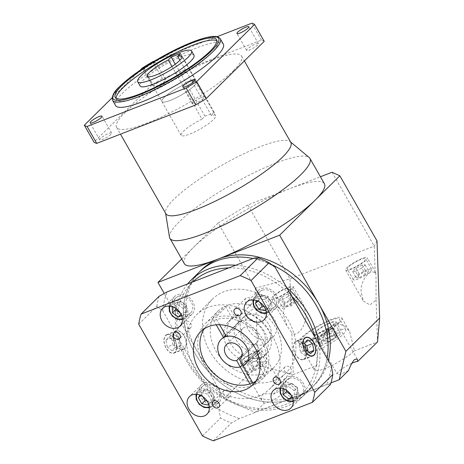 <?xml version="1.0" encoding="UTF-8"?>
<svg xmlns="http://www.w3.org/2000/svg" width="464" height="464" viewBox="0 0 464 464"><rect width="100%" height="100%" fill="white"/><g stroke="black" fill="none" stroke-linecap="round" stroke-linejoin="round"><path stroke-width="0.35" stroke-dasharray="2.32 1.74" d="M202.002 119.12A19.848 3.956 -29.7 0 0 183.39 131.329A19.848 3.956 -29.7 0 0 181.128 135.349A19.848 3.956 -29.7 0 0 194.787 131.88A19.848 3.956 -29.7 0 0 213.347 119.7A19.848 3.956 -29.7 0 0 215.603 115.681A19.848 3.956 -29.7 0 0 211.364 115.49L214.322 112.572L204.96 116.203L202.002 119.12L182.735 85.335A19.848 3.956 -29.7 0 0 164.117 97.544A19.848 3.956 -29.7 0 0 161.861 101.564A19.848 3.956 -29.7 0 0 175.514 98.095A19.848 3.956 -29.7 0 0 194.074 85.915A19.848 3.956 -29.7 0 0 196.336 81.896A19.848 3.956 -29.7 0 0 192.096 81.705L195.054 78.787L185.693 82.418L182.735 85.335A19.848 3.956 -29.7 0 0 164.117 97.544A19.848 3.956 -29.7 0 0 161.861 101.564A19.848 3.956 -29.7 0 0 175.514 98.095A19.848 3.956 -29.7 0 0 194.074 85.915A19.848 3.956 -29.7 0 0 196.336 81.896A19.848 3.956 -29.7 0 0 192.096 81.705L179.893 60.308M211.364 115.49L192.096 81.705L195.054 78.787L185.693 82.418L182.735 85.335L171.999 66.514M264.184 344.375A17.365 13.624 -134.6 0 0 267.948 341.956A17.365 13.624 -134.6 0 0 267.31 322.167A17.365 13.624 -134.6 0 0 247.324 314.818A17.365 13.624 -134.6 0 0 243.554 317.237A17.365 13.624 -134.6 0 0 244.197 337.026A17.365 13.624 -134.6 0 0 264.184 344.375A17.365 13.624 -134.6 0 0 267.948 341.956A17.365 13.624 -134.6 0 0 267.31 322.167A17.365 13.624 -134.6 0 0 247.324 314.818A17.365 13.624 -134.6 0 0 243.554 317.237A17.365 13.624 -134.6 0 0 244.197 337.026A17.365 13.624 -134.6 0 0 264.184 344.375M269.659 338.975A17.365 13.624 -134.6 0 0 273.424 336.557A17.365 13.624 -134.6 0 0 272.78 316.767A17.365 13.624 -134.6 0 0 252.793 309.413A17.365 13.624 -134.6 0 0 249.029 311.837A17.365 13.624 -134.6 0 0 249.673 331.627A17.365 13.624 -134.6 0 0 269.659 338.975M309.459 347.362A22.324 4.449 150.3 0 1 330.339 333.662A22.324 4.449 150.3 0 1 345.703 329.759A22.324 4.449 150.3 0 1 343.157 334.277A22.324 4.449 150.3 0 1 322.277 347.983A22.324 4.449 150.3 0 1 306.913 351.88A22.324 4.449 150.3 0 1 309.459 347.362M303.439 336.806A22.324 4.449 150.3 0 1 324.313 323.101A22.324 4.449 150.3 0 1 339.677 319.203A22.324 4.449 150.3 0 1 337.137 323.721A22.324 4.449 150.3 0 1 316.257 337.421A22.324 4.449 150.3 0 1 300.892 341.324A22.324 4.449 150.3 0 1 303.439 336.806M316.697 365.51L318.031 349.195L325.571 331.899L331.94 325.885L338.906 323.936L345.117 326.296L349.676 331.719L354.061 349.386L354.096 350.993A24.807 4.947 150.3 0 1 330.936 365.922A24.807 4.947 150.3 0 1 314.395 370.005A24.807 4.947 150.3 0 1 316.697 365.51L293.271 374.605L291.833 332.821L287.042 326.006L283.15 314.198C283.156 308.612 285.743 305.863 290.911 305.962L297.088 301.136L303.595 304.958L305.788 313.792C307.371 324.255 296.838 338.616 291.833 332.821M339.01 322.996A24.807 4.947 150.3 0 1 315.81 338.221A24.807 4.947 150.3 0 1 298.735 342.554A24.807 4.947 150.3 0 1 301.565 337.531A24.807 4.947 150.3 0 1 324.759 322.306A24.807 4.947 150.3 0 1 341.835 317.973A24.807 4.947 150.3 0 1 339.01 322.996M323.24 341.481A10.544 2.1 150.3 0 1 333.094 335.008A10.544 2.1 150.3 0 1 340.35 333.164A10.544 2.1 150.3 0 1 339.149 335.298A10.544 2.1 150.3 0 1 329.289 341.771A10.544 2.1 150.3 0 1 322.033 343.615A10.544 2.1 150.3 0 1 323.24 341.481M317.214 330.919A10.544 2.1 150.3 0 1 327.074 324.452A10.544 2.1 150.3 0 1 334.329 322.608A10.544 2.1 150.3 0 1 333.129 324.742A10.544 2.1 150.3 0 1 323.269 331.215A10.544 2.1 150.3 0 1 316.013 333.053A10.544 2.1 150.3 0 1 317.214 330.919M249.098 370.26A10.544 2.1 150.3 0 1 258.958 363.788A10.544 2.1 150.3 0 1 266.214 361.949A10.544 2.1 150.3 0 1 265.014 364.083A10.544 2.1 150.3 0 1 255.154 370.55A10.544 2.1 150.3 0 1 247.898 372.395A10.544 2.1 150.3 0 1 249.098 370.26M243.078 359.699A10.544 2.1 150.3 0 1 252.938 353.232A10.544 2.1 150.3 0 1 260.194 351.387A10.544 2.1 150.3 0 1 258.993 353.522A10.544 2.1 150.3 0 1 249.133 359.994A10.544 2.1 150.3 0 1 241.877 361.839A10.544 2.1 150.3 0 1 243.078 359.699M354.537 277.588A10.544 2.1 150.3 0 1 364.397 271.115A10.544 2.1 150.3 0 1 371.652 269.277A10.544 2.1 150.3 0 1 370.452 271.411A10.544 2.1 150.3 0 1 360.592 277.878A10.544 2.1 150.3 0 1 353.336 279.722A10.544 2.1 150.3 0 1 354.537 277.588M348.516 267.032A10.544 2.1 150.3 0 1 358.376 260.559A10.544 2.1 150.3 0 1 365.626 258.715A10.544 2.1 150.3 0 1 364.426 260.849A10.544 2.1 150.3 0 1 354.566 267.322A10.544 2.1 150.3 0 1 347.316 269.166A10.544 2.1 150.3 0 1 348.516 267.032M280.401 306.368A10.544 2.1 150.3 0 1 290.261 299.895A10.544 2.1 150.3 0 1 297.517 298.056A10.544 2.1 150.3 0 1 296.316 300.191A10.544 2.1 150.3 0 1 286.456 306.658A10.544 2.1 150.3 0 1 279.2 308.502A10.544 2.1 150.3 0 1 280.401 306.368M274.381 295.812A10.544 2.1 150.3 0 1 284.235 289.339A10.544 2.1 150.3 0 1 291.491 287.5A10.544 2.1 150.3 0 1 290.29 289.635A10.544 2.1 150.3 0 1 280.43 296.102A10.544 2.1 150.3 0 1 273.174 297.946A10.544 2.1 150.3 0 1 274.381 295.812M348.505 370.533A12.406 2.471 150.3 0 1 337.282 374.094A12.406 2.471 150.3 0 1 338.697 371.583A12.406 2.471 150.3 0 1 351.944 363.208M334.532 324.197A12.406 2.471 150.3 0 1 322.932 331.812A12.406 2.471 150.3 0 1 314.401 333.976A12.406 2.471 150.3 0 1 315.81 331.464A12.406 2.471 150.3 0 1 327.41 323.855A12.406 2.471 150.3 0 1 335.948 321.685A12.406 2.471 150.3 0 1 334.532 324.197M264.26 403.239L261.574 400.125L261.789 395.514C263.923 393.658 267.815 393.199 273.47 394.151A12.406 2.471 150.3 0 1 284.693 390.589A12.406 2.471 150.3 0 1 283.284 393.095A12.406 2.471 150.3 0 1 273.603 399.73A12.406 2.471 150.3 0 1 264.26 403.239L254.962 412.415L224.193 398.57L197.096 351.057A80.626 63.261 -134.6 0 0 297.088 396.065A80.626 63.261 -134.6 0 0 314.575 384.818A80.626 63.261 -134.6 0 0 328.326 360.551M260.397 352.976A12.406 2.471 150.3 0 1 248.797 360.592A12.406 2.471 150.3 0 1 240.259 362.755A12.406 2.471 150.3 0 1 241.674 360.244A12.406 2.471 150.3 0 1 253.274 352.634A12.406 2.471 150.3 0 1 261.812 350.465A12.406 2.471 150.3 0 1 260.397 352.976M332.073 172.243L374.228 246.146L375.156 273.255C375.521 271.011 375.805 272.646 376.008 278.151L376.084 300.115L369.907 304.941L363.399 301.119L361.201 292.279C359.617 281.822 370.156 267.461 375.156 273.255L375.509 272.287L367.244 257.793A12.406 2.471 150.3 0 1 365.829 260.304A12.406 2.471 150.3 0 1 354.235 267.919A12.406 2.471 150.3 0 1 345.697 270.089A12.406 2.471 150.3 0 1 347.113 267.577A12.406 2.471 150.3 0 1 358.707 259.962A12.406 2.471 150.3 0 1 367.244 257.793M291.694 289.089A12.406 2.471 150.3 0 1 280.099 296.699A12.406 2.471 150.3 0 1 271.562 298.868A12.406 2.471 150.3 0 1 272.971 296.357A12.406 2.471 150.3 0 1 284.571 288.741A12.406 2.471 150.3 0 1 293.109 286.578A12.406 2.471 150.3 0 1 291.694 289.089M290.829 142.413A71.943 14.343 -29.7 0 0 290.128 141.59A71.943 14.343 -29.7 0 0 239.03 156.107A71.943 14.343 -29.7 0 0 174.041 199.137A71.943 14.343 -29.7 0 0 165.491 212.68A71.943 14.343 -29.7 0 0 165.845 213.701M169.493 237.168A80.626 16.072 150.3 0 1 179.075 221.983A80.626 16.072 150.3 0 1 251.906 173.768A80.626 16.072 150.3 0 1 309.169 157.493M184.341 263.651A80.626 16.072 150.3 0 1 193.523 247.324A80.626 16.072 150.3 0 1 289.948 188.593A80.626 16.072 150.3 0 1 324.406 183.756M233.392 70.65A71.943 14.343 -29.7 0 0 241.587 56.086A71.943 14.343 -29.7 0 0 192.079 68.66A71.943 14.343 -29.7 0 0 124.804 112.81A71.943 14.343 -29.7 0 0 116.609 127.374A71.943 14.343 -29.7 0 0 166.112 114.799A71.943 14.343 -29.7 0 0 233.392 70.65M319.232 344.607A80.626 63.261 45.4 0 1 304.262 394.997L312.388 386.982A80.626 63.261 -134.6 0 1 294.895 398.222A80.626 63.261 -134.6 0 1 202.101 364.089A80.626 63.261 -134.6 0 1 199.12 272.211A80.626 63.261 -134.6 0 0 202.101 364.089A80.626 63.261 -134.6 0 0 294.895 398.222A80.626 63.261 -134.6 0 0 312.388 386.982A80.626 63.261 -134.6 0 0 327.091 358.382A80.626 63.261 -134.6 0 1 312.388 386.982L314.575 384.818M201.312 270.054A80.626 63.261 -134.6 0 0 197.096 351.057L164.244 293.463M271.736 264.66A80.626 63.261 -134.6 0 0 253.066 258.512A80.626 63.261 -134.6 0 1 271.736 264.66M330.954 382.916L254.962 412.415M377.012 240.932L374.228 246.146L289.977 278.852L247.822 204.949L320.415 176.767M247.822 204.949L218.155 223.022L255.322 288.179L257.972 365.232L224.193 398.57M181.691 259.005L218.155 223.022M354.096 350.993L377.522 341.898L376.084 300.115M273.47 394.151L293.271 374.605L257.972 365.232M290.911 305.962L289.977 278.852L255.322 288.179M291.456 303.021L285.198 306.397L282.095 306.658L285.256 303.537L291.52 300.162L294.617 299.901L291.456 303.021L287.842 296.687L281.584 300.063L285.198 306.397M365.348 274.41L359.095 277.704L356.242 277.797L359.635 274.589L365.887 271.289L368.747 271.196L365.348 274.41L361.734 268.07L355.482 271.37L359.095 277.704M281.584 300.063L278.481 300.318L281.642 297.204L287.906 293.828L291.003 293.567L287.842 296.687M291.003 293.567L294.617 299.901M287.906 293.828L291.52 300.162M281.642 297.204L285.256 303.537M278.481 300.318L282.095 306.658M355.482 271.37L352.628 271.463L356.021 268.256L362.274 264.956L365.133 264.863L361.734 268.07M365.133 264.863L368.747 271.196M362.274 264.956L365.887 271.289M356.021 268.256L359.635 274.589M352.628 271.463L356.242 277.797M260.159 366.914L253.901 370.289L250.798 370.545L253.959 367.43L260.217 364.054L263.32 363.793L260.159 366.914L256.546 360.58L250.287 363.956L253.901 370.289M335.652 337.287L327.81 341.73L324.649 341.556L330.53 337.009L337.334 334.37L335.652 337.287L332.038 330.948L324.197 335.391L327.81 341.73M250.287 363.956L247.184 364.211L250.345 361.091L256.604 357.715L259.707 357.46L256.546 360.58M259.707 357.46L263.32 363.793M256.604 357.715L260.217 364.054M250.345 361.091L253.959 367.43M247.184 364.211L250.798 370.545M324.197 335.391L321.036 335.223L326.917 330.675L333.72 328.036L332.038 330.948M333.72 328.036L337.334 334.37M326.917 330.675L330.53 337.009M321.036 335.223L324.649 341.556M321.25 345.808L316.291 346.225L321.349 341.231L331.366 335.832L336.325 335.42L331.267 340.408L321.25 345.808L317.034 338.418L312.075 338.83L316.291 346.225M312.075 338.83L317.132 333.842L327.149 328.442L332.108 328.031L327.056 333.019L317.034 338.418M327.056 333.019L331.267 340.408M332.108 328.031L336.325 335.42M327.149 328.442L331.366 335.832M317.132 333.842L321.349 341.231M204.96 116.203L175.299 64.2M214.322 112.572L180.6 53.447M145.07 68.092A6.821 1.357 -29.7 0 0 144.292 69.472A6.821 1.357 -29.7 0 0 148.985 68.278A6.821 1.357 -29.7 0 0 155.365 64.09A6.821 1.357 -29.7 0 0 156.142 62.71A6.821 1.357 -29.7 0 0 151.45 63.904A6.821 1.357 -29.7 0 0 145.07 68.092M164.998 80.985A6.821 1.357 150.3 0 1 158.618 85.173A6.821 1.357 150.3 0 1 153.926 86.362A6.821 1.357 150.3 0 1 154.703 84.982A6.821 1.357 150.3 0 1 161.083 80.794A6.821 1.357 150.3 0 1 165.776 79.605A6.821 1.357 150.3 0 1 164.998 80.985M110.821 134.456A6.821 1.357 150.3 0 1 104.441 138.643A6.821 1.357 150.3 0 1 99.748 139.832A6.821 1.357 150.3 0 1 100.526 138.452A6.821 1.357 150.3 0 1 106.906 134.264A6.821 1.357 150.3 0 1 111.598 133.075A6.821 1.357 150.3 0 1 110.821 134.456M203.493 98.478A6.821 1.357 150.3 0 1 197.113 102.666A6.821 1.357 150.3 0 1 192.415 103.855A6.821 1.357 150.3 0 1 193.192 102.474A6.821 1.357 150.3 0 1 199.572 98.287A6.821 1.357 150.3 0 1 204.27 97.098A6.821 1.357 150.3 0 1 203.493 98.478M257.671 45.008A6.821 1.357 150.3 0 1 251.291 49.196A6.821 1.357 150.3 0 1 246.593 50.385A6.821 1.357 150.3 0 1 247.37 49.004A6.821 1.357 150.3 0 1 253.75 44.817A6.821 1.357 150.3 0 1 258.448 43.628A6.821 1.357 150.3 0 1 257.671 45.008M223.335 44.109A62.019 12.366 -29.7 0 0 180.653 54.949A62.019 12.366 -29.7 0 0 122.658 93.009A62.019 12.366 -29.7 0 0 115.588 105.566M116.087 98.281A58.296 11.623 -29.7 0 0 116.412 99.499A58.296 11.623 -29.7 0 0 156.53 89.308A58.296 11.623 -29.7 0 0 211.05 53.534A58.296 11.623 -29.7 0 0 217.691 41.731A58.296 11.623 -29.7 0 0 216.81 40.832M193.987 55.251A31.007 6.183 -29.7 0 0 172.649 60.668A31.007 6.183 -29.7 0 0 143.649 79.698A31.007 6.183 -29.7 0 0 140.116 85.979M217.071 36.697L154.901 60.83M139.838 70.447L112.097 97.823M264.225 41.342A99.226 19.784 -29.7 0 0 261.47 40.09L162.4 78.555A99.226 19.784 -29.7 0 0 151.89 84.953L142.257 68.063M151.89 84.953L93.972 142.117M162.4 78.555L152.766 61.66M261.47 40.09L251.83 23.2M253.06 344.381A9.924 7.784 45.4 0 1 242.597 339.022A9.924 7.784 45.4 0 1 242.765 328.477A9.924 7.784 45.4 0 1 244.917 327.091A9.924 7.784 45.4 0 1 256.337 331.29A9.924 7.784 45.4 0 1 256.702 342.6A9.924 7.784 45.4 0 1 255.867 343.29L259.509 349.665A17.342 13.607 -134.6 0 0 261.911 347.878A17.342 13.607 -134.6 0 0 261.273 328.118A17.342 13.607 -134.6 0 0 241.315 320.781A17.342 13.607 -134.6 0 0 237.551 323.193A17.342 13.607 -134.6 0 0 237.649 342.206A17.342 13.607 -134.6 0 0 256.696 350.755L253.06 344.381L242.109 355.186M259.509 349.665L243.09 365.87M256.696 350.755L242.475 364.797M255.867 343.29L240.984 357.982M304.262 394.997A80.626 63.261 45.4 0 1 286.769 406.238A80.626 63.261 45.4 0 1 195.93 374.599A80.626 63.261 45.4 0 1 187.624 283.916M213.347 440.8L231.408 422.977L239.459 418.54L301.113 394.603A78.143 61.318 45.4 0 1 284.937 404.753A78.143 61.318 45.4 0 1 265.147 408.564A78.143 61.318 45.4 0 1 202.397 380.323A78.143 61.318 45.4 0 1 179.261 339.764A78.143 61.318 45.4 0 1 192.885 281.874M262.206 290.18A10.544 8.271 -134.6 0 0 259.921 291.647A10.544 8.271 -134.6 0 0 260.31 303.665A10.544 8.271 -134.6 0 0 272.443 308.131A10.544 8.271 -134.6 0 0 274.729 306.658A10.544 8.271 -134.6 0 0 274.34 294.646A10.544 8.271 -134.6 0 0 262.206 290.18M178.251 296.339A10.544 8.271 -134.6 0 0 175.966 297.807A10.544 8.271 -134.6 0 0 176.355 309.824A10.544 8.271 -134.6 0 0 188.488 314.29A10.544 8.271 -134.6 0 0 190.774 312.817A10.544 8.271 -134.6 0 0 190.385 300.805A10.544 8.271 -134.6 0 0 178.251 296.339M205.129 384.552A10.544 8.271 -134.6 0 0 202.843 386.025A10.544 8.271 -134.6 0 0 203.232 398.037A10.544 8.271 -134.6 0 0 215.371 402.503A10.544 8.271 -134.6 0 0 217.657 401.029A10.544 8.271 -134.6 0 0 217.268 389.018A10.544 8.271 -134.6 0 0 205.129 384.552M289.084 378.392A10.544 8.271 -134.6 0 0 286.798 379.865A10.544 8.271 -134.6 0 0 287.187 391.877A10.544 8.271 -134.6 0 0 299.321 396.343A10.544 8.271 -134.6 0 0 301.612 394.87A10.544 8.271 -134.6 0 0 301.217 382.858A10.544 8.271 -134.6 0 0 289.084 378.392M189.393 315.874A12.406 9.732 -134.6 0 0 192.084 314.14A12.406 9.732 -134.6 0 0 191.626 300.005A12.406 9.732 -134.6 0 0 177.347 294.756A12.406 9.732 -134.6 0 0 174.655 296.484A12.406 9.732 -134.6 0 0 175.114 310.619A12.406 9.732 -134.6 0 0 189.393 315.874M273.348 309.714A12.406 9.732 -134.6 0 0 276.039 307.98A12.406 9.732 -134.6 0 0 275.581 293.845A12.406 9.732 -134.6 0 0 261.302 288.596A12.406 9.732 -134.6 0 0 258.61 290.325A12.406 9.732 -134.6 0 0 259.069 304.459A12.406 9.732 -134.6 0 0 273.348 309.714M300.225 397.926A12.406 9.732 -134.6 0 0 302.917 396.198A12.406 9.732 -134.6 0 0 302.458 382.063A12.406 9.732 -134.6 0 0 288.179 376.809A12.406 9.732 -134.6 0 0 285.493 378.537A12.406 9.732 -134.6 0 0 285.952 392.672A12.406 9.732 -134.6 0 0 300.225 397.926M216.27 404.086A12.406 9.732 -134.6 0 0 218.962 402.358A12.406 9.732 -134.6 0 0 218.503 388.223A12.406 9.732 -134.6 0 0 204.23 382.968A12.406 9.732 -134.6 0 0 201.538 384.697A12.406 9.732 -134.6 0 0 201.997 398.831A12.406 9.732 -134.6 0 0 216.27 404.086M289.826 373.317A4.095 3.213 -134.6 0 0 290.713 372.749A4.095 3.213 -134.6 0 0 290.563 368.08A4.095 3.213 -134.6 0 0 285.853 366.351A4.095 3.213 -134.6 0 0 284.966 366.92A4.095 3.213 -134.6 0 0 285.116 371.583A4.095 3.213 -134.6 0 0 289.826 373.317M228.926 396.958A4.095 3.213 -134.6 0 0 229.819 396.389A4.095 3.213 -134.6 0 0 229.663 391.726A4.095 3.213 -134.6 0 0 224.953 389.992A4.095 3.213 -134.6 0 0 224.066 390.56A4.095 3.213 -134.6 0 0 224.216 395.224A4.095 3.213 -134.6 0 0 228.926 396.958M189.753 328.274A4.095 3.213 -134.6 0 0 190.64 327.706A4.095 3.213 -134.6 0 0 190.489 323.043A4.095 3.213 -134.6 0 0 185.78 321.308A4.095 3.213 -134.6 0 0 184.892 321.877A4.095 3.213 -134.6 0 0 185.043 326.546A4.095 3.213 -134.6 0 0 189.753 328.274M250.653 304.633A4.095 3.213 -134.6 0 0 251.54 304.065A4.095 3.213 -134.6 0 0 251.389 299.402A4.095 3.213 -134.6 0 0 246.674 297.668A4.095 3.213 -134.6 0 0 245.787 298.236A4.095 3.213 -134.6 0 0 245.937 302.899A4.095 3.213 -134.6 0 0 250.653 304.633M240.207 321.836A17.365 13.624 45.4 0 1 241.663 321.378L238.032 315.015A24.807 19.465 -134.6 0 0 236.594 315.503A24.807 19.465 -134.6 0 0 235.225 316.106L238.85 322.468A17.365 13.624 45.4 0 1 240.207 321.836M226.333 336.499L241.663 321.378M266.556 372.522A39.689 31.146 -134.6 0 0 273.783 367.569A39.689 31.146 -134.6 0 0 272.867 323.083A39.689 31.146 -134.6 0 0 228.056 305.028L215.47 317.451A39.689 31.146 45.4 0 1 260.281 335.501A39.689 31.146 45.4 0 1 261.197 379.993A39.689 31.146 45.4 0 1 253.97 384.946L266.556 372.522L259.318 359.832L262.05 357.129L258.425 350.767L243.165 365.829M258.425 350.767A17.365 13.624 45.4 0 1 257.068 351.399A17.365 13.624 45.4 0 1 255.618 351.857L259.243 358.22A24.807 19.465 -134.6 0 0 260.681 357.732A24.807 19.465 -134.6 0 0 262.05 357.129M304.633 358.55A9.674 5.678 68.8 0 0 304.755 347.159A9.674 5.678 68.8 0 0 296.432 341.295A9.674 5.678 68.8 0 0 295.237 342.084A9.674 5.678 68.8 0 0 295.116 353.475A9.674 5.678 68.8 0 0 303.439 359.333A9.674 5.678 68.8 0 0 304.633 358.55M295.116 341.869A9.924 5.823 68.8 0 0 294.994 353.556A9.924 5.823 68.8 0 0 303.526 359.565A9.924 5.823 68.8 0 0 304.755 358.765A9.924 5.823 68.8 0 0 304.877 347.078A9.924 5.823 68.8 0 0 296.345 341.069A9.924 5.823 68.8 0 0 295.116 341.869M175.131 331.969A9.674 5.678 -111.2 0 1 176.326 331.186A9.674 5.678 -111.2 0 1 184.649 337.044A9.674 5.678 -111.2 0 1 184.527 348.441A9.674 5.678 -111.2 0 1 183.326 349.224A9.674 5.678 -111.2 0 1 175.009 343.36A9.674 5.678 -111.2 0 1 175.131 331.969M165.77 335.605A9.674 5.678 -111.2 0 1 166.965 334.817A9.674 5.678 -111.2 0 1 175.288 340.68A9.674 5.678 -111.2 0 1 175.166 352.072A9.674 5.678 -111.2 0 1 173.965 352.855A9.674 5.678 -111.2 0 1 165.648 346.997A9.674 5.678 -111.2 0 1 165.77 335.605M175.282 352.286A9.924 5.823 -111.2 0 1 174.058 353.087A9.924 5.823 -111.2 0 1 165.526 347.078A9.924 5.823 -111.2 0 1 165.648 335.391A9.924 5.823 -111.2 0 1 166.878 334.59A9.924 5.823 -111.2 0 1 175.409 340.599A9.924 5.823 -111.2 0 1 175.282 352.286M184.643 348.65A9.924 5.823 -111.2 0 1 183.419 349.456A9.924 5.823 -111.2 0 1 174.887 343.441A9.924 5.823 -111.2 0 1 175.009 331.76A9.924 5.823 -111.2 0 1 176.239 330.954A9.924 5.823 -111.2 0 1 184.771 336.963A9.924 5.823 -111.2 0 1 184.643 348.65M212.663 318.542L225.249 306.118A39.689 31.146 -134.6 0 0 218.022 311.071A39.689 31.146 -134.6 0 0 218.933 355.557A39.689 31.146 -134.6 0 0 263.749 373.613L251.157 386.036A39.689 31.146 45.4 0 1 206.347 367.981A39.689 31.146 45.4 0 1 205.436 323.489A39.689 31.146 45.4 0 1 212.663 318.542L213.869 320.653A37.213 29.197 45.4 0 1 215.25 320.067A37.213 29.197 45.4 0 1 216.676 319.563A37.213 29.197 45.4 0 1 258.628 336.562A37.213 29.197 45.4 0 1 259.451 378.224A37.213 29.197 45.4 0 1 255.838 381.135M258.605 396.082A52.096 40.878 -134.6 0 0 269.909 388.82A52.096 40.878 -134.6 0 0 267.983 329.457A52.096 40.878 -134.6 0 0 208.023 307.4A52.096 40.878 -134.6 0 0 196.719 314.662A52.096 40.878 -134.6 0 0 198.644 374.03A52.096 40.878 -134.6 0 0 258.605 396.082M274.479 380.422A52.096 40.878 -134.6 0 0 285.778 373.155A52.096 40.878 -134.6 0 0 283.852 313.792A52.096 40.878 -134.6 0 0 223.892 291.734A52.096 40.878 -134.6 0 0 212.593 299.002A52.096 40.878 -134.6 0 0 214.519 358.365A52.096 40.878 -134.6 0 0 274.479 380.422M237.139 314.963A24.807 19.465 -134.6 0 0 231.762 318.42A24.807 19.465 -134.6 0 0 232.679 346.689A24.807 19.465 -134.6 0 0 261.232 357.193A24.807 19.465 -134.6 0 0 266.609 353.736A24.807 19.465 -134.6 0 0 265.692 325.467A24.807 19.465 -134.6 0 0 237.139 314.963M259.243 358.22L256.511 360.922L263.749 373.613M225.249 306.118L232.487 318.809A24.807 19.465 -134.6 0 0 228.479 321.662A24.807 19.465 -134.6 0 0 228.845 349.189A24.807 19.465 -134.6 0 0 256.511 360.922M232.487 318.809L235.225 316.106M138.713 324.162L156.774 306.339L162.736 310.793L218.921 409.294L220.504 418.07A99.226 77.859 -134.6 0 0 231.408 422.977M235.724 265.24A80.626 63.261 45.4 0 1 286.74 287.639M259.318 359.832A24.807 19.465 -134.6 0 0 263.326 356.973A24.807 19.465 -134.6 0 0 262.96 329.452A24.807 19.465 -134.6 0 0 235.294 317.718L228.056 305.028M238.032 315.015L235.294 317.718M219.629 324.736L215.47 317.451M249.951 383.919L251.157 386.036M253.97 384.946L252.764 382.829M204.224 328.831A37.213 29.197 45.4 0 1 207.176 325.258A37.213 29.197 45.4 0 1 213.869 320.653L216.253 324.835M238.85 322.468L225.724 335.426M242.486 364.814L255.618 351.857M162.736 310.793A94.267 73.967 45.4 0 1 167.197 291.844M254.533 257.938A94.267 73.967 45.4 0 1 275.071 267.183M228.845 267.914A78.143 61.318 45.4 0 1 291.595 296.154M331.255 365.684A94.267 73.967 45.4 0 1 326.795 384.633L330.472 384.517M314.731 336.713A78.143 61.318 45.4 0 1 301.113 394.603L326.795 384.633M239.459 418.54A94.267 73.967 45.4 0 1 218.921 409.294M202.449 435.893L220.504 418.07M159.14 296.281A99.226 77.859 -134.6 0 0 156.774 306.339M167.307 346.956L165.874 340.118L169.035 336.997L173.629 340.721L175.056 347.559L171.9 350.674L167.307 346.956L172.921 344.775L171.494 337.937L174.65 334.817L179.243 338.54L180.676 345.378L177.515 348.493L172.921 344.775M177.515 348.493L171.9 350.674M180.676 345.378L175.056 347.559M179.243 338.54L173.629 340.721M174.65 334.817L169.035 336.997M171.494 337.937L165.874 340.118M304.97 344.23L302.25 342.026L299.089 345.141L300.521 351.979L306.136 349.804M299.089 345.141L304.703 342.966M302.25 342.026L307.864 339.845M300.521 351.979L305.109 355.702L308.27 352.582L308.003 351.318M308.27 352.582L309.152 352.24M305.109 355.702L310.729 353.522M292.517 397.747L294.443 396.998L294.135 390.671L288.422 386.442L283.023 388.641M208.701 404.289L211.195 400.159L207.721 394.064L201.301 392.834L199.926 395.102M181.685 315.694L183.611 314.946L183.303 308.618L177.59 304.384L172.19 306.588M265.773 309.911L268.267 305.788L264.793 299.692L258.373 298.462L257.004 300.73M207.043 400.919L211.538 401.783L208.255 405.026M211.538 401.783L214.478 396.917L211.004 390.821L204.583 389.592L201.643 394.458L202.93 396.714M201.643 394.458L200.668 395.421M204.583 389.592L201.301 392.834M211.004 390.821L207.721 394.064M214.478 396.917L211.195 400.159M264.12 306.547L268.61 307.412L271.556 302.545L268.076 296.45L261.655 295.22L258.373 298.462M268.076 296.45L264.793 299.692M271.556 302.545L268.267 305.788M268.61 307.412L265.327 310.648M261.655 295.22L258.715 300.086L260.002 302.342M258.715 300.086L257.74 301.043M180.31 312.927L181.488 313.803L186.893 311.704L186.586 305.376L180.873 301.148L175.467 303.241L175.711 308.276M175.467 303.241L172.185 306.484M180.873 301.148L177.59 304.384M186.586 305.376L183.303 308.618M186.893 311.704L183.611 314.946M181.488 313.803L181.053 314.232M291.143 394.98L292.326 395.856L297.726 393.756L297.418 387.428L294.135 390.671M297.726 393.756L294.443 396.998M292.326 395.856L291.885 396.291M297.418 387.428L291.705 383.2L286.3 385.3L286.549 390.328M286.3 385.3L283.017 388.536M291.705 383.2L288.422 386.442M112.578 100.288A62.019 12.366 150.3 0 1 119.642 87.731A62.019 12.366 150.3 0 1 177.642 49.671A62.019 12.366 150.3 0 1 220.319 38.831M210.441 407.363A10.544 8.271 45.4 0 1 198.308 402.897A10.544 8.271 45.4 0 1 197.919 390.885A10.544 8.271 45.4 0 1 200.204 389.412A10.544 8.271 45.4 0 1 212.338 393.878A10.544 8.271 45.4 0 1 212.732 405.89A10.544 8.271 45.4 0 1 210.441 407.363M209.276 406.853A9.303 7.302 -134.6 0 0 209.293 406.847A9.303 7.302 -134.6 0 0 211.799 396.204A9.303 7.302 -134.6 0 0 200.262 391.007A9.303 7.302 -134.6 0 0 196.91 394.33M294.396 401.203A10.544 8.271 45.4 0 1 282.263 396.737A10.544 8.271 45.4 0 1 281.874 384.726A10.544 8.271 45.4 0 1 284.159 383.252A10.544 8.271 45.4 0 1 296.293 387.718A10.544 8.271 45.4 0 1 296.682 399.73A10.544 8.271 45.4 0 1 294.396 401.203M293.225 400.693A9.303 7.302 -134.6 0 0 293.248 400.687A9.303 7.302 -134.6 0 0 295.754 390.044A9.303 7.302 -134.6 0 0 284.212 384.853A9.303 7.302 -134.6 0 0 280.865 388.171M267.519 312.991A10.544 8.271 45.4 0 1 255.38 308.525A10.544 8.271 45.4 0 1 254.991 296.513A10.544 8.271 45.4 0 1 257.282 295.04A10.544 8.271 45.4 0 1 269.416 299.506A10.544 8.271 45.4 0 1 269.804 311.518A10.544 8.271 45.4 0 1 267.519 312.991M266.348 312.481A9.303 7.302 -134.6 0 0 266.365 312.475A9.303 7.302 -134.6 0 0 268.871 301.832A9.303 7.302 -134.6 0 0 257.334 296.635A9.303 7.302 -134.6 0 0 253.982 299.953M183.564 319.151A10.544 8.271 45.4 0 1 171.431 314.685A10.544 8.271 45.4 0 1 171.042 302.673A10.544 8.271 45.4 0 1 173.327 301.2A10.544 8.271 45.4 0 1 185.461 305.666A10.544 8.271 45.4 0 1 185.849 317.678A10.544 8.271 45.4 0 1 183.564 319.151M182.393 318.64A9.303 7.302 -134.6 0 0 182.416 318.635A9.303 7.302 -134.6 0 0 184.921 307.992A9.303 7.302 -134.6 0 0 173.379 302.795A9.303 7.302 -134.6 0 0 170.033 306.112M181.128 135.349L147.407 76.224M215.603 115.681L181.882 56.556M273.424 336.557L245.514 364.101M345.703 329.759L339.677 319.203M298.735 342.554L314.395 370.005M340.35 333.164L334.329 322.608M266.214 361.949L260.194 351.387M371.652 269.277L365.626 258.715M297.517 298.056L291.491 287.5M314.401 333.976L337.282 374.094M240.259 362.755L261.574 400.125M345.697 270.089L363.399 301.119M271.562 298.868L287.042 326.006M290.128 141.59L290.563 141.955M241.587 56.086L244.36 60.946M116.609 127.374L120.472 134.148M165.491 212.68L165.584 213.243M293.109 286.578L303.595 304.958M261.812 350.465L284.693 390.589M335.948 321.685L357.263 359.055M279.2 308.502L273.174 297.946M353.336 279.722L347.316 269.166M247.898 372.395L241.877 361.839M322.033 343.615L316.013 333.053M341.835 317.973L349.676 331.719M306.913 351.88L300.892 341.324M249.029 311.837L221.119 339.381M153.926 86.362L144.292 69.472M99.748 139.832L90.109 122.943M192.415 103.855L182.781 86.965M246.593 50.385L236.959 33.495M116.412 99.499L115.211 97.388M217.691 41.731L216.485 39.62M258.448 43.628L248.814 26.732M204.27 97.098L194.631 80.202M111.598 133.075L101.964 116.18M165.776 79.605L156.142 62.71M242.765 328.477L226.345 344.677M261.911 347.878L246.013 363.573M237.551 323.193L221.653 338.888M256.702 342.6L240.282 358.805M202.843 386.025L197.919 390.885L196.005 394.255M209.334 407.763L212.732 405.89L217.657 401.029M286.798 379.865L281.874 384.726L279.954 388.095M293.289 401.604L296.682 399.73L301.612 394.87M259.921 291.647L254.991 296.513L253.077 299.877M266.411 313.391L269.804 311.518L274.729 306.658M175.966 297.807L171.042 302.673L169.122 306.037M182.456 319.551L185.849 317.678L190.774 312.817M192.084 314.14L180.044 326.024M276.039 307.98L263.999 319.864M302.917 396.198L290.876 408.076M218.962 402.358L206.921 414.236M290.713 372.749L279.659 383.658M229.819 396.389L218.759 407.299M190.64 327.706L179.585 338.616M251.54 304.065L240.485 314.975M296.432 341.295L304.587 338.134M303.526 359.565L312.887 355.934M176.326 331.186L166.965 334.817M183.419 349.456L174.058 353.087M259.451 378.224L252.886 384.708M285.778 373.155L269.909 388.82M228.479 321.662L231.762 318.42M205.436 323.489L218.022 311.071M261.197 379.993L273.783 367.569M263.326 356.973L266.609 353.736M212.593 299.002L196.719 314.662M207.176 325.258L200.61 331.737M176.239 330.954L166.878 334.59M183.326 349.224L173.965 352.855M296.345 341.069L305.706 337.432M303.439 359.333L311.593 356.172M245.787 298.236L234.732 309.146M184.892 321.877L173.838 332.787M224.066 390.56L213.011 401.47M284.966 366.92L273.911 377.829M201.538 384.697L189.498 396.581M285.493 378.537L273.453 390.421M258.61 290.325L246.57 302.209M174.655 296.484L162.62 308.369"/><path stroke-width="0.7" d="M339.213 379.709L345.889 351.323L379.662 317.991L377.522 341.898L357.721 361.444L357.263 359.055L354.647 359.461C352.652 361.555 350.604 365.249 348.505 370.533L339.213 379.709L330.954 382.916M120.472 134.148L165.845 213.701A71.943 14.343 -29.7 0 0 215.354 201.132A71.943 14.343 -29.7 0 0 282.634 156.983A71.943 14.343 -29.7 0 0 290.829 142.413L244.36 60.946M290.563 141.955L309.169 157.493A80.626 16.072 150.3 0 1 309.952 158.421A80.626 16.072 150.3 0 1 300.765 174.742A80.626 16.072 150.3 0 1 225.371 224.222A80.626 16.072 150.3 0 1 169.888 238.31A80.626 16.072 150.3 0 1 169.493 237.168L165.584 213.243M309.952 158.421L324.406 183.756A80.626 16.072 150.3 0 1 315.218 200.083A80.626 16.072 150.3 0 1 218.799 258.808A80.626 63.261 -134.6 0 0 201.312 270.054L199.12 272.211A80.626 63.261 -134.6 0 1 216.607 260.971A80.626 63.261 -134.6 0 0 199.12 272.211L190.994 280.233A80.626 63.261 45.4 0 1 208.487 268.987A80.626 63.261 45.4 0 1 235.724 265.24M327.091 358.382A80.626 63.261 -134.6 0 0 271.736 264.66A80.626 63.261 -134.6 0 1 327.091 358.382M253.066 258.512A80.626 63.261 -134.6 0 0 216.607 260.971A80.626 63.261 -134.6 0 1 253.066 258.512M328.326 360.551A80.626 63.261 -134.6 0 0 318.791 303.816A80.626 63.261 -134.6 0 0 218.799 258.808L157.951 282.431L181.691 259.005M345.889 351.323L279.647 235.19L218.799 258.808A80.626 16.072 150.3 0 1 184.341 263.651L169.888 238.31M164.244 293.463L157.951 282.431M379.662 317.991L377.012 240.932L339.845 175.775L279.647 235.19M339.845 175.775L332.073 172.243L320.415 176.767M351.944 363.208A12.406 2.471 150.3 0 1 357.721 361.444M149.663 72.204A19.848 3.956 -29.7 0 0 147.407 76.224A19.848 3.956 -29.7 0 0 161.06 72.755A19.848 3.956 -29.7 0 0 179.62 60.575A19.848 3.956 -29.7 0 0 181.882 56.556A19.848 3.956 -29.7 0 0 177.642 56.364L180.6 53.447L171.239 57.084L168.281 60.001A19.848 3.956 -29.7 0 0 149.663 72.204M179.893 60.308L177.642 56.364M90.886 121.556A6.821 1.357 -29.7 0 0 90.109 122.943A6.821 1.357 -29.7 0 0 94.807 121.748A6.821 1.357 -29.7 0 0 101.187 117.56A6.821 1.357 -29.7 0 0 101.964 116.18A6.821 1.357 -29.7 0 0 97.266 117.375A6.821 1.357 -29.7 0 0 90.886 121.556M183.558 85.585A6.821 1.357 -29.7 0 0 182.781 86.965A6.821 1.357 -29.7 0 0 187.473 85.77A6.821 1.357 -29.7 0 0 193.853 81.583A6.821 1.357 -29.7 0 0 194.631 80.202A6.821 1.357 -29.7 0 0 189.938 81.397A6.821 1.357 -29.7 0 0 183.558 85.585M237.736 32.115A6.821 1.357 -29.7 0 0 236.959 33.495A6.821 1.357 -29.7 0 0 241.657 32.3A6.821 1.357 -29.7 0 0 248.037 28.118A6.821 1.357 -29.7 0 0 248.814 26.732A6.821 1.357 -29.7 0 0 244.116 27.927A6.821 1.357 -29.7 0 0 237.736 32.115M216.265 56.666A62.019 12.366 -29.7 0 0 223.335 44.109L220.319 38.831A62.019 12.366 150.3 0 1 213.254 51.388A62.019 12.366 150.3 0 1 155.26 89.448A62.019 12.366 150.3 0 1 112.578 100.288L115.588 105.566A62.019 12.366 -29.7 0 0 158.27 94.726A62.019 12.366 -29.7 0 0 216.265 56.666M121.852 85.585A58.296 11.623 -29.7 0 0 115.211 97.388A58.296 11.623 -29.7 0 0 155.33 87.197A58.296 11.623 -29.7 0 0 209.844 51.423A58.296 11.623 -29.7 0 0 216.485 39.62A58.296 11.623 -29.7 0 0 176.366 49.805A58.296 11.623 -29.7 0 0 121.852 85.585M216.81 40.832A58.296 11.623 -29.7 0 0 174.945 53.209A58.296 11.623 -29.7 0 0 123.053 87.696A58.296 11.623 -29.7 0 0 116.087 98.281M188.048 57.304A31.007 6.183 -29.7 0 0 191.58 51.028A31.007 6.183 -29.7 0 0 170.242 56.446A31.007 6.183 -29.7 0 0 141.242 75.475A31.007 6.183 -29.7 0 0 137.709 81.757A31.007 6.183 -29.7 0 0 159.048 76.334A31.007 6.183 -29.7 0 0 188.048 57.304M137.709 81.757L140.116 85.979A31.007 6.183 -29.7 0 0 161.455 80.562A31.007 6.183 -29.7 0 0 190.455 61.526A31.007 6.183 -29.7 0 0 193.987 55.251L191.58 51.028M112.097 97.823L84.338 125.222A99.226 19.784 -29.7 0 0 87.093 126.475L186.157 88.015A99.226 19.784 -29.7 0 0 196.666 81.612L254.585 24.453A99.226 19.784 -29.7 0 0 251.83 23.2L217.071 36.697M154.901 60.83L152.766 61.66A99.226 19.784 -29.7 0 0 142.257 68.063L139.838 70.447M87.093 126.475L96.727 143.37A99.226 19.784 -29.7 0 1 93.972 142.117L84.338 125.222M96.727 143.37L195.796 104.905A99.226 19.784 -29.7 0 0 206.306 98.507L264.225 41.342L254.585 24.453M206.306 98.507L196.666 81.612M195.796 104.905L186.157 88.015M175.299 64.2L171.239 57.084M171.999 66.514L168.281 60.001M242.109 355.186L236.64 360.586A9.924 7.784 45.4 0 1 226.177 355.227A9.924 7.784 45.4 0 1 226.345 344.677A9.924 7.784 45.4 0 1 228.497 343.296A9.924 7.784 45.4 0 1 239.917 347.495A9.924 7.784 45.4 0 1 240.282 358.805A9.924 7.784 45.4 0 1 239.453 359.496L243.09 365.87A17.342 13.607 -134.6 0 0 245.497 364.083A17.342 13.607 -134.6 0 0 244.853 344.323A17.342 13.607 -134.6 0 0 224.895 336.98A17.342 13.607 -134.6 0 0 221.137 339.399A17.342 13.607 -134.6 0 0 221.229 358.411A17.342 13.607 -134.6 0 0 240.282 366.96L236.64 360.586M242.475 364.797L240.282 366.96M240.984 357.982L239.453 359.496M192.885 281.874A78.143 61.318 45.4 0 1 209.055 271.724A78.143 61.318 45.4 0 1 228.845 267.914L167.197 291.844L159.14 296.281L141.079 314.105A99.226 77.859 -134.6 0 0 138.713 324.162L202.449 435.893A99.226 77.859 -134.6 0 0 213.347 440.8L312.411 402.34L330.472 384.517A99.226 77.859 -134.6 0 0 332.839 374.46L331.255 365.684L291.595 296.154A78.143 61.318 45.4 0 1 314.731 336.713M187.624 283.916A80.626 63.261 45.4 0 1 190.994 280.233M177.352 327.752A12.406 9.732 -134.6 0 0 180.044 326.024A12.406 9.732 -134.6 0 0 179.585 311.889A12.406 9.732 -134.6 0 0 165.306 306.64A12.406 9.732 -134.6 0 0 162.62 308.369A12.406 9.732 -134.6 0 0 163.079 322.503A12.406 9.732 -134.6 0 0 177.352 327.752M261.307 321.593A12.406 9.732 -134.6 0 0 263.999 319.864A12.406 9.732 -134.6 0 0 263.54 305.73A12.406 9.732 -134.6 0 0 249.261 300.481A12.406 9.732 -134.6 0 0 246.57 302.209A12.406 9.732 -134.6 0 0 247.028 316.344A12.406 9.732 -134.6 0 0 261.307 321.593M288.185 409.811A12.406 9.732 -134.6 0 0 290.876 408.076A12.406 9.732 -134.6 0 0 290.418 393.942A12.406 9.732 -134.6 0 0 276.144 388.693A12.406 9.732 -134.6 0 0 273.453 390.421A12.406 9.732 -134.6 0 0 273.911 404.556A12.406 9.732 -134.6 0 0 288.185 409.811M204.23 415.97A12.406 9.732 -134.6 0 0 206.921 414.236A12.406 9.732 -134.6 0 0 206.463 400.101A12.406 9.732 -134.6 0 0 192.189 394.852A12.406 9.732 -134.6 0 0 189.498 396.581A12.406 9.732 -134.6 0 0 189.956 410.715A12.406 9.732 -134.6 0 0 204.23 415.97M278.771 384.227A4.095 3.213 -134.6 0 0 279.659 383.658A4.095 3.213 -134.6 0 0 279.508 378.995A4.095 3.213 -134.6 0 0 274.798 377.261A4.095 3.213 -134.6 0 0 273.911 377.829A4.095 3.213 -134.6 0 0 274.062 382.493A4.095 3.213 -134.6 0 0 278.771 384.227M217.871 407.868A4.095 3.213 -134.6 0 0 218.759 407.299A4.095 3.213 -134.6 0 0 218.608 402.636A4.095 3.213 -134.6 0 0 213.898 400.902A4.095 3.213 -134.6 0 0 213.011 401.47A4.095 3.213 -134.6 0 0 213.162 406.133A4.095 3.213 -134.6 0 0 217.871 407.868M178.698 339.184A4.095 3.213 -134.6 0 0 179.585 338.616A4.095 3.213 -134.6 0 0 179.435 333.952A4.095 3.213 -134.6 0 0 174.725 332.218A4.095 3.213 -134.6 0 0 173.838 332.787A4.095 3.213 -134.6 0 0 173.988 337.456A4.095 3.213 -134.6 0 0 178.698 339.184M239.592 315.543A4.095 3.213 -134.6 0 0 240.485 314.975A4.095 3.213 -134.6 0 0 240.329 310.312A4.095 3.213 -134.6 0 0 235.619 308.577A4.095 3.213 -134.6 0 0 234.732 309.146A4.095 3.213 -134.6 0 0 234.883 313.815A4.095 3.213 -134.6 0 0 239.592 315.543M243.165 365.829L243.101 365.893A17.365 13.624 -134.6 0 0 245.514 364.101A17.365 13.624 -134.6 0 0 245.415 345.059A17.365 13.624 -134.6 0 0 226.333 336.499L219.629 324.736M313.995 354.919A9.674 5.678 68.8 0 0 314.116 343.522A9.674 5.678 68.8 0 0 305.793 337.664A9.674 5.678 68.8 0 0 304.599 338.447A9.674 5.678 68.8 0 0 304.477 349.839A9.674 5.678 68.8 0 0 312.8 355.702A9.674 5.678 68.8 0 0 313.995 354.919M304.477 338.239A9.924 5.823 68.8 0 0 304.355 349.92A9.924 5.823 68.8 0 0 312.887 355.934A9.924 5.823 68.8 0 0 314.116 355.128A9.924 5.823 68.8 0 0 314.238 343.441A9.924 5.823 68.8 0 0 305.706 337.432A9.924 5.823 68.8 0 0 304.477 338.239M255.838 381.135A37.213 29.197 45.4 0 1 252.764 382.829A37.213 29.197 45.4 0 1 251.378 383.415A37.213 29.197 45.4 0 1 249.951 383.919A37.213 29.197 45.4 0 1 209.803 369.24A37.213 29.197 45.4 0 1 204.224 328.831M244.812 389.899A37.213 29.197 -134.6 0 0 252.886 384.708A37.213 29.197 -134.6 0 0 251.511 342.304A37.213 29.197 -134.6 0 0 208.678 326.552A37.213 29.197 -134.6 0 0 200.61 331.737A37.213 29.197 -134.6 0 0 201.985 374.141A37.213 29.197 -134.6 0 0 244.812 389.899M286.74 287.639A80.626 63.261 45.4 0 1 319.232 344.607M216.253 324.835L223.526 337.589A17.365 13.624 -134.6 0 0 221.119 339.381A17.365 13.624 -134.6 0 0 221.212 358.423A17.365 13.624 -134.6 0 0 240.294 366.983L249.951 383.919M225.724 335.426L223.526 337.589M240.294 366.983L242.486 364.814M252.764 382.829L243.101 365.893M312.411 402.34A99.226 77.859 -134.6 0 0 314.778 392.283L251.047 280.552A99.226 77.859 -134.6 0 0 240.149 275.645L258.21 257.822L254.533 257.938L228.845 267.914M291.595 296.154L275.071 267.183L269.108 262.728A99.226 77.859 -134.6 0 0 258.21 257.822M240.149 275.645L141.079 314.105M251.047 280.552L269.108 262.728M314.778 392.283L332.839 374.46M306.136 349.804L310.729 353.522L313.89 350.401L312.458 343.563L307.864 339.845L304.703 342.966L306.136 349.804M308.003 351.318L306.837 345.744L304.97 344.23M306.837 345.744L312.458 343.563M309.152 352.24L313.89 350.401M283.023 388.641L283.324 394.864L289.037 399.098L292.517 397.747M199.926 395.102L198.36 397.7L201.834 403.79L208.255 405.026L208.701 404.289M172.19 306.588L172.492 312.811L178.205 317.045L181.685 315.694M257.004 300.73L255.432 303.323L258.912 309.418L265.327 310.648L265.773 309.911M202.93 396.714L205.117 400.554L207.043 400.919M205.117 400.554L201.834 403.79M200.668 395.421L198.36 397.7M260.002 302.342L262.195 306.182L264.12 306.547M262.195 306.182L258.912 309.418M257.74 301.043L255.432 303.323M175.711 308.276L175.775 309.569L172.492 312.811M181.053 314.232L178.205 317.045M175.775 309.569L180.31 312.927M291.885 396.291L289.037 399.098M286.549 390.328L286.607 391.628L291.143 394.98M286.607 391.628L283.324 394.864M211.717 50.698A60.778 12.116 -29.7 0 0 192.664 42.038A60.778 12.116 -29.7 0 0 119.979 86.31A60.778 12.116 -29.7 0 0 139.032 94.969A60.778 12.116 -29.7 0 0 211.717 50.698M196.91 394.33A9.303 7.302 -134.6 0 0 199.584 404.057A9.303 7.302 -134.6 0 0 209.276 406.853M280.865 388.171A9.303 7.302 -134.6 0 0 283.533 397.897A9.303 7.302 -134.6 0 0 293.225 400.693M253.982 299.953A9.303 7.302 -134.6 0 0 256.656 309.685A9.303 7.302 -134.6 0 0 266.348 312.481M170.033 306.112A9.303 7.302 -134.6 0 0 172.701 315.845A9.303 7.302 -134.6 0 0 182.393 318.64M220.319 38.831C217.459 35.16 211.572 36.476 207.118 37.375C203.087 38.292 198.389 39.782 193.018 41.859C182.752 45.861 171.732 51.202 159.958 57.884C142.465 67.959 129.044 77.488 119.712 86.484C113.941 91.599 111.569 96.199 112.578 100.288M246.013 363.573L245.497 364.083M221.653 338.888L221.137 339.399M196.005 394.255L196.243 399.504L199.247 404.388L204.09 407.456L209.334 407.763M279.954 388.095L280.192 393.344L283.202 398.228L288.045 401.296L293.289 401.604M253.077 299.877L253.315 305.126L256.319 310.016L261.162 313.084L266.411 313.391M169.122 306.037L169.36 311.286L172.364 316.175L177.213 319.244L182.456 319.551M304.587 338.134L305.793 337.664M311.593 356.172L312.8 355.702"/></g></svg>
